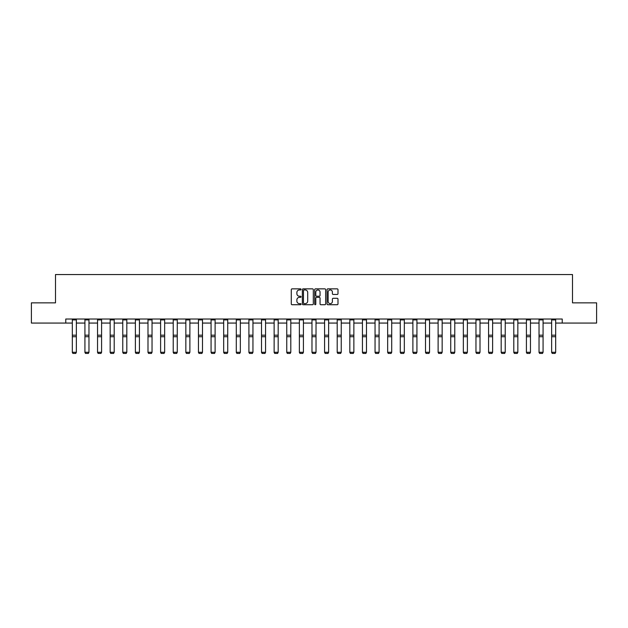 <?xml version="1.0" encoding="UTF-8"?>
<svg xmlns="http://www.w3.org/2000/svg" width="628" height="628" viewBox="0 0 628 628"><rect width="100%" height="100%" fill="white"/><g stroke="black" fill="none" stroke-linecap="round" stroke-linejoin="round"><path stroke-width="0.94" d="M301.063 289.406A0.557 0.557 0 0 0 300.506 288.856L292.075 288.856A0.793 0.793 0 0 0 291.282 289.649L291.282 303.936A0.793 0.793 0 0 0 292.075 304.729L300.506 304.729A0.557 0.557 0 0 0 301.063 304.172A0.557 0.557 0 0 0 300.506 303.614L299.415 303.614A2.543 2.543 0 0 1 296.879 301.079L296.879 299.886A2.543 2.543 0 0 1 299.415 297.35L300.506 297.35A0.557 0.557 0 0 0 301.063 296.793A0.557 0.557 0 0 0 300.506 296.235L299.415 296.235A2.543 2.543 0 0 1 296.879 293.692L296.879 292.507A2.543 2.543 0 0 1 299.415 289.963L300.506 289.963A0.557 0.557 0 0 0 301.063 289.406M337.197 294.454A0.793 0.793 0 0 0 337.99 293.653L337.99 289.649A0.793 0.793 0 0 0 337.197 288.856L327.832 288.856A0.793 0.793 0 0 0 327.039 289.649L327.039 303.936A0.793 0.793 0 0 0 327.832 304.729L337.197 304.729A0.793 0.793 0 0 0 337.99 303.936L337.99 299.093A0.793 0.793 0 0 0 337.197 298.3L333.185 298.3A0.793 0.793 0 0 0 332.393 299.093L332.393 301.495A2.12 2.12 0 0 1 330.273 303.614A2.12 2.12 0 0 1 328.146 301.495L328.146 292.091A2.12 2.12 0 0 1 330.273 289.963A2.12 2.12 0 0 1 332.393 292.091L332.393 293.653A0.793 0.793 0 0 0 333.185 294.454L337.197 294.454M65.767 323.067L31.4 323.067L31.4 302.853L55.5 302.853L55.5 274.554L572.5 274.554L572.5 302.853L596.6 302.853L596.6 323.067L562.233 323.067L562.233 319.024L65.767 319.024L65.767 323.067L72.314 323.067M313.309 289.649A0.793 0.793 0 0 0 312.509 288.856L303.143 288.856A0.793 0.793 0 0 0 302.351 289.649L302.351 303.936A0.793 0.793 0 0 0 303.143 304.729L312.509 304.729A0.793 0.793 0 0 0 313.309 303.936L313.309 289.649M315.491 288.856L324.857 288.856A0.793 0.793 0 0 1 325.649 289.649L325.649 303.936A0.793 0.793 0 0 1 324.857 304.729L320.845 304.729A0.793 0.793 0 0 1 320.052 303.936L320.052 298.143A0.793 0.793 0 0 0 319.26 297.35L316.598 297.35A0.793 0.793 0 0 0 315.805 298.143L315.805 304.172A0.557 0.557 0 0 1 315.248 304.729A0.557 0.557 0 0 1 314.691 304.172L314.691 289.649A0.793 0.793 0 0 1 315.491 288.856M76.357 323.067L84.929 323.067M88.972 323.067L97.544 323.067M101.587 323.067L110.159 323.067M114.202 323.067L122.766 323.067M126.817 323.067L135.381 323.067M139.424 323.067L147.996 323.067M152.039 323.067L160.611 323.067M164.654 323.067L173.226 323.067M177.269 323.067L185.841 323.067M189.884 323.067L198.456 323.067M202.499 323.067L211.071 323.067M215.114 323.067L223.678 323.067M227.721 323.067L236.293 323.067M240.336 323.067L248.908 323.067M252.951 323.067L261.523 323.067M265.566 323.067L274.138 323.067M278.18 323.067L286.753 323.067M290.795 323.067L299.368 323.067M303.41 323.067L311.975 323.067M316.025 323.067L324.59 323.067M328.632 323.067L337.205 323.067M341.247 323.067L349.82 323.067M353.862 323.067L362.435 323.067M366.477 323.067L375.049 323.067M379.092 323.067L387.664 323.067M391.707 323.067L400.279 323.067M404.322 323.067L412.886 323.067M416.929 323.067L425.501 323.067M429.544 323.067L438.116 323.067M442.159 323.067L450.731 323.067M454.774 323.067L463.346 323.067M467.389 323.067L475.961 323.067M480.004 323.067L488.576 323.067M492.619 323.067L501.183 323.067M505.234 323.067L513.798 323.067M517.841 323.067L526.413 323.067M530.456 323.067L539.028 323.067M543.071 323.067L551.643 323.067M555.686 323.067L562.233 323.067M304.023 289.963A0.557 0.557 0 0 0 303.465 290.521L303.465 303.057A0.557 0.557 0 0 0 304.023 303.614L305.169 303.614A2.543 2.543 0 0 0 307.712 301.079L307.712 292.507A2.543 2.543 0 0 0 305.169 289.963L304.023 289.963M320.052 292.13A2.12 2.12 0 0 0 317.925 290.003A2.12 2.12 0 0 0 315.805 292.13L315.805 295.443A0.793 0.793 0 0 0 316.598 296.235L319.26 296.235A0.793 0.793 0 0 0 320.052 295.443L320.052 292.13M72.314 352.441L72.919 353.446L72.314 352.292L76.357 352.292L75.752 353.446L72.919 353.383L75.752 353.446M76.357 319.911L72.314 319.911L72.314 319.04L76.357 319.04L76.357 352.292L75.752 353.383M72.314 319.911L72.314 352.292L72.919 353.383M84.929 352.441L85.534 353.446L84.929 352.292L88.972 352.292L88.367 353.446L85.534 353.383L88.367 353.446M97.544 352.441L98.149 353.446L97.544 352.292L101.587 352.292L100.982 353.446L98.149 353.383L100.982 353.446M88.972 319.911L84.929 319.911L84.929 319.04L88.972 319.04L88.972 352.292L88.367 353.383M84.929 319.911L84.929 352.292L85.534 353.383M101.587 319.911L97.544 319.911L97.544 319.04L101.587 319.04L101.587 352.292L100.982 353.383M97.544 319.911L97.544 352.292L98.149 353.383M110.159 352.441L110.763 353.446L110.159 352.292L114.202 352.292L113.59 353.446L110.763 353.383L113.59 353.446M122.766 352.441L123.378 353.446L122.766 352.292L126.817 352.292L126.204 353.446L123.378 353.383L126.204 353.446M135.381 352.441L135.993 353.446L135.381 352.292L139.424 352.292L138.819 353.446L135.993 353.383L138.819 353.446M114.202 319.911L110.159 319.911L110.159 319.04L114.202 319.04L114.202 352.292L113.59 353.383M110.159 319.911L110.159 352.292L110.763 353.383M126.817 319.911L122.766 319.911L122.766 319.04L126.817 319.04L126.817 352.292L126.204 353.383M122.766 319.911L122.766 352.292L123.378 353.383M139.424 319.911L135.381 319.911L135.381 319.04L139.424 319.04L139.424 352.292L138.819 353.383M135.381 319.911L135.381 352.292L135.993 353.383M147.996 352.441L148.601 353.446L147.996 352.292L152.039 352.292L151.434 353.446L148.601 353.383L151.434 353.446M152.039 319.911L147.996 319.911L147.996 319.04L152.039 319.04L152.039 352.292L151.434 353.383M147.996 319.911L147.996 352.292L148.601 353.383M160.611 352.441L161.215 353.446L160.611 352.292L164.654 352.292L164.049 353.446L161.215 353.383L164.049 353.446M164.654 319.911L160.611 319.911L160.611 319.04L164.654 319.04L164.654 352.292L164.049 353.383M160.611 319.911L160.611 352.292L161.215 353.383M173.226 352.441L173.83 353.446L173.226 352.292L177.269 352.292L176.664 353.446L173.83 353.383L176.664 353.446M177.269 319.911L173.226 319.911L173.226 319.04L177.269 319.04L177.269 352.292L176.664 353.383M173.226 319.911L173.226 352.292L173.83 353.383M185.841 352.441L186.445 353.446L185.841 352.292L189.884 352.292L189.279 353.446L186.445 353.383L189.279 353.446M189.884 319.911L185.841 319.911L185.841 319.04L189.884 319.04L189.884 352.292L189.279 353.383M185.841 319.911L185.841 352.292L186.445 353.383M198.456 352.441L199.06 353.446L198.456 352.292L202.499 352.292L201.886 353.446L199.06 353.383L201.886 353.446M202.499 319.911L198.456 319.911L198.456 319.04L202.499 319.04L202.499 352.292L201.886 353.383M198.456 319.911L198.456 352.292L199.06 353.383M211.071 352.441L211.675 353.446L211.071 352.292L215.114 352.292L214.501 353.446L211.675 353.383L214.501 353.446M215.114 319.911L211.071 319.911L211.071 319.04L215.114 319.04L215.114 352.292L214.501 353.383M211.071 319.911L211.071 352.292L211.675 353.383M223.678 352.441L224.29 353.446L223.678 352.292L227.721 352.292L227.116 353.446L224.29 353.383L227.116 353.446M227.721 319.911L223.678 319.911L223.678 319.04L227.721 319.04L227.721 352.292L227.116 353.383M223.678 319.911L223.678 352.292L224.29 353.383M236.293 352.441L236.905 353.446L236.293 352.292L240.336 352.292L239.731 353.446L236.905 353.383L239.731 353.446M240.336 319.911L236.293 319.911L236.293 319.04L240.336 319.04L240.336 352.292L239.731 353.383M236.293 319.911L236.293 352.292L236.905 353.383M248.908 352.441L249.512 353.446L248.908 352.292L252.951 352.292L252.346 353.446L249.512 353.383L252.346 353.446M252.951 319.911L248.908 319.911L248.908 319.04L252.951 319.04L252.951 352.292L252.346 353.383M248.908 319.911L248.908 352.292L249.512 353.383M261.523 352.441L262.127 353.446L261.523 352.292L265.566 352.292L264.961 353.446L262.127 353.383L264.961 353.446M265.566 319.911L261.523 319.911L261.523 319.04L265.566 319.04L265.566 352.292L264.961 353.383M261.523 319.911L261.523 352.292L262.127 353.383M274.138 352.441L274.742 353.446L274.138 352.292L278.18 352.292L277.576 353.446L274.742 353.383L277.576 353.446M278.18 319.911L274.138 319.911L274.138 319.04L278.18 319.04L278.18 352.292L277.576 353.383M274.138 319.911L274.138 352.292L274.742 353.383M286.753 352.441L287.357 353.446L286.753 352.292L290.795 352.292L290.191 353.446L287.357 353.383L290.191 353.446M290.795 319.911L286.753 319.911L286.753 319.04L290.795 319.04L290.795 352.292L290.191 353.383M286.753 319.911L286.753 352.292L287.357 353.383M299.368 352.441L299.972 353.446L299.368 352.292L303.41 352.292L302.798 353.446L299.972 353.383L302.798 353.446M303.41 319.911L299.368 319.911L299.368 319.04L303.41 319.04L303.41 352.292L302.798 353.383M299.368 319.911L299.368 352.292L299.972 353.383M311.975 352.441L312.587 353.446L311.975 352.292L316.025 352.292L315.413 353.446L312.587 353.383L315.413 353.446M316.025 319.911L311.975 319.911L311.975 319.04L316.025 319.04L316.025 352.292L315.413 353.383M311.975 319.911L311.975 352.292L312.587 353.383M324.59 352.441L325.202 353.446L324.59 352.292L328.632 352.292L328.028 353.446L325.202 353.383L328.028 353.446M328.632 319.911L324.59 319.911L324.59 319.04L328.632 319.04L328.632 352.292L328.028 353.383M324.59 319.911L324.59 352.292L325.202 353.383M337.205 352.441L337.809 353.446L337.205 352.292L341.247 352.292L340.643 353.446L337.809 353.383L340.643 353.446M341.247 319.911L337.205 319.911L337.205 319.04L341.247 319.04L341.247 352.292L340.643 353.383M337.205 319.911L337.205 352.292L337.809 353.383M349.82 352.441L350.424 353.446L349.82 352.292L353.862 352.292L353.258 353.446L350.424 353.383L353.258 353.446M353.862 319.911L349.82 319.911L349.82 319.04L353.862 319.04L353.862 352.292L353.258 353.383M349.82 319.911L349.82 352.292L350.424 353.383M362.435 352.441L363.039 353.446L362.435 352.292L366.477 352.292L365.873 353.446L363.039 353.383L365.873 353.446M366.477 319.911L362.435 319.911L362.435 319.04L366.477 319.04L366.477 352.292L365.873 353.383M362.435 319.911L362.435 352.292L363.039 353.383M375.049 352.441L375.654 353.446L375.049 352.292L379.092 352.292L378.488 353.446L375.654 353.383L378.488 353.446M379.092 319.911L375.049 319.911L375.049 319.04L379.092 319.04L379.092 352.292L378.488 353.383M375.049 319.911L375.049 352.292L375.654 353.383M387.664 352.441L388.269 353.446L387.664 352.292L391.707 352.292L391.095 353.446L388.269 353.383L391.095 353.446M391.707 319.911L387.664 319.911L387.664 319.04L391.707 319.04L391.707 352.292L391.095 353.383M387.664 319.911L387.664 352.292L388.269 353.383M400.279 352.441L400.884 353.446L400.279 352.292L404.322 352.292L403.71 353.446L400.884 353.383L403.71 353.446M404.322 319.911L400.279 319.911L400.279 319.04L404.322 319.04L404.322 352.292L403.71 353.383M400.279 319.911L400.279 352.292L400.884 353.383M412.886 352.441L413.499 353.446L412.886 352.292L416.929 352.292L416.325 353.446L413.499 353.383L416.325 353.446M416.929 319.911L412.886 319.911L412.886 319.04L416.929 319.04L416.929 352.292L416.325 353.383M412.886 319.911L412.886 352.292L413.499 353.383M425.501 352.441L426.114 353.446L425.501 352.292L429.544 352.292L428.94 353.446L426.114 353.383L428.94 353.446M429.544 319.911L425.501 319.911L425.501 319.04L429.544 319.04L429.544 352.292L428.94 353.383M425.501 319.911L425.501 352.292L426.114 353.383M438.116 352.441L438.721 353.446L438.116 352.292L442.159 352.292L441.555 353.446L438.721 353.383L441.555 353.446M442.159 319.911L438.116 319.911L438.116 319.04L442.159 319.04L442.159 352.292L441.555 353.383M438.116 319.911L438.116 352.292L438.721 353.383M450.731 352.441L451.336 353.446L450.731 352.292L454.774 352.292L454.17 353.446L451.336 353.383L454.17 353.446M454.774 319.911L450.731 319.911L450.731 319.04L454.774 319.04L454.774 352.292L454.17 353.383M450.731 319.911L450.731 352.292L451.336 353.383M463.346 352.441L463.951 353.446L463.346 352.292L467.389 352.292L466.785 353.446L463.951 353.383L466.785 353.446M467.389 319.911L463.346 319.911L463.346 319.04L467.389 319.04L467.389 352.292L466.785 353.383M463.346 319.911L463.346 352.292L463.951 353.383M475.961 352.441L476.566 353.446L475.961 352.292L480.004 352.292L479.4 353.446L476.566 353.383L479.4 353.446M480.004 319.911L475.961 319.911L475.961 319.04L480.004 319.04L480.004 352.292L479.4 353.383M475.961 319.911L475.961 352.292L476.566 353.383M488.576 352.441L489.181 353.446L488.576 352.292L492.619 352.292L492.007 353.446L489.181 353.383L492.007 353.446M492.619 319.911L488.576 319.911L488.576 319.04L492.619 319.04L492.619 352.292L492.007 353.383M488.576 319.911L488.576 352.292L489.181 353.383M501.183 352.441L501.796 353.446L501.183 352.292L505.234 352.292L504.622 353.446L501.796 353.383L504.622 353.446M505.234 319.911L501.183 319.911L501.183 319.04L505.234 319.04L505.234 352.292L504.622 353.383M501.183 319.911L501.183 352.292L501.796 353.383M513.798 352.441L514.41 353.446L513.798 352.292L517.841 352.292L517.236 353.446L514.41 353.383L517.236 353.446M517.841 319.911L513.798 319.911L513.798 319.04L517.841 319.04L517.841 352.292L517.236 353.383M513.798 319.911L513.798 352.292L514.41 353.383M526.413 352.441L527.018 353.446L526.413 352.292L530.456 352.292L529.851 353.446L527.018 353.383L529.851 353.446M530.456 319.911L526.413 319.911L526.413 319.04L530.456 319.04L530.456 352.292L529.851 353.383M526.413 319.911L526.413 352.292L527.018 353.383M539.028 352.441L539.633 353.446L539.028 352.292L543.071 352.292L542.466 353.446L539.633 353.383L542.466 353.446M543.071 319.911L539.028 319.911L539.028 319.04L543.071 319.04L543.071 352.292L542.466 353.383M539.028 319.911L539.028 352.292L539.633 353.383M551.643 352.441L552.248 353.446L551.643 352.292L555.686 352.292L555.081 353.446L552.248 353.383L555.081 353.446M555.686 319.911L551.643 319.911L551.643 319.04L555.686 319.04L555.686 352.292L555.081 353.383M551.643 319.911L551.643 352.292L552.248 353.383M76.357 335.187L72.314 335.187M76.357 336.718L72.314 336.718M88.972 335.187L84.929 335.187M88.972 336.718L84.929 336.718M101.587 335.187L97.544 335.187M101.587 336.718L97.544 336.718M114.202 335.187L110.159 335.187M114.202 336.718L110.159 336.718M126.817 335.187L122.766 335.187M126.817 336.718L122.766 336.718M139.424 335.187L135.381 335.187M139.424 336.718L135.381 336.718M152.039 335.187L147.996 335.187M152.039 336.718L147.996 336.718M164.654 335.187L160.611 335.187M164.654 336.718L160.611 336.718M177.269 335.187L173.226 335.187M177.269 336.718L173.226 336.718M189.884 335.187L185.841 335.187M189.884 336.718L185.841 336.718M202.499 335.187L198.456 335.187M202.499 336.718L198.456 336.718M215.114 335.187L211.071 335.187M215.114 336.718L211.071 336.718M227.721 335.187L223.678 335.187M227.721 336.718L223.678 336.718M240.336 335.187L236.293 335.187M240.336 336.718L236.293 336.718M252.951 335.187L248.908 335.187M252.951 336.718L248.908 336.718M265.566 335.187L261.523 335.187M265.566 336.718L261.523 336.718M278.18 335.187L274.138 335.187M278.18 336.718L274.138 336.718M290.795 335.187L286.753 335.187M290.795 336.718L286.753 336.718M303.41 335.187L299.368 335.187M303.41 336.718L299.368 336.718M316.025 335.187L311.975 335.187M316.025 336.718L311.975 336.718M328.632 335.187L324.59 335.187M328.632 336.718L324.59 336.718M341.247 335.187L337.205 335.187M341.247 336.718L337.205 336.718M353.862 335.187L349.82 335.187M353.862 336.718L349.82 336.718M366.477 335.187L362.435 335.187M366.477 336.718L362.435 336.718M379.092 335.187L375.049 335.187M379.092 336.718L375.049 336.718M391.707 335.187L387.664 335.187M391.707 336.718L387.664 336.718M404.322 335.187L400.279 335.187M404.322 336.718L400.279 336.718M416.929 335.187L412.886 335.187M416.929 336.718L412.886 336.718M429.544 335.187L425.501 335.187M429.544 336.718L425.501 336.718M442.159 335.187L438.116 335.187M442.159 336.718L438.116 336.718M454.774 335.187L450.731 335.187M454.774 336.718L450.731 336.718M467.389 335.187L463.346 335.187M467.389 336.718L463.346 336.718M480.004 335.187L475.961 335.187M480.004 336.718L475.961 336.718M492.619 335.187L488.576 335.187M492.619 336.718L488.576 336.718M505.234 335.187L501.183 335.187M505.234 336.718L501.183 336.718M517.841 335.187L513.798 335.187M517.841 336.718L513.798 336.718M530.456 335.187L526.413 335.187M530.456 336.718L526.413 336.718M543.071 335.187L539.028 335.187M543.071 336.718L539.028 336.718M555.686 335.187L551.643 335.187M555.686 336.718L551.643 336.718"/></g></svg>
